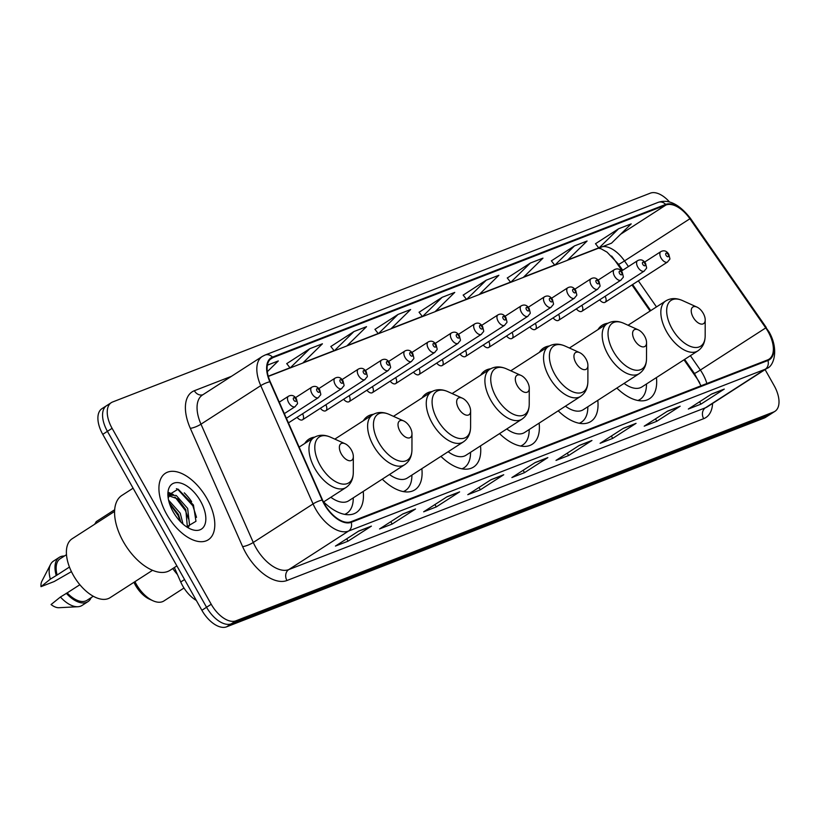 <?xml version="1.0" encoding="UTF-8"?>
<svg xmlns="http://www.w3.org/2000/svg" width="820" height="820" viewBox="0 0 820 820"><rect width="100%" height="100%" fill="white"/><g stroke="black" fill="none" stroke-linecap="round" stroke-linejoin="round"><path stroke-width="1.23" d="M314.706 437.101A43.696 23.544 57.2 0 0 308.935 439.13A43.696 23.544 57.2 0 0 304.743 443.487M373.356 414.325A43.696 23.544 57.2 0 0 367.575 416.355A43.696 23.544 57.2 0 0 363.383 420.711M431.996 391.55A43.696 23.544 57.2 0 0 426.226 393.59A43.696 23.544 57.2 0 0 422.033 397.936M490.647 368.774A43.696 23.544 57.2 0 0 484.866 370.814A43.696 23.544 57.2 0 0 480.674 375.16M549.287 345.999A43.696 23.544 57.2 0 0 543.516 348.039A43.696 23.544 57.2 0 0 539.324 352.385M607.938 323.223A43.696 23.544 57.2 0 0 602.157 325.263A43.696 23.544 57.2 0 0 597.964 329.609M622.042 270.672L614.692 260.104A32.974 17.763 57.2 0 0 611.587 256.014M699.675 382.673A32.974 17.763 57.2 0 0 697.226 378.85L683.993 359.806M650.096 311.036L631.964 284.95M558.205 410.83A43.696 23.544 57.2 0 0 590.861 421.49A43.696 23.544 57.2 0 0 597.79 400.344M499.554 433.606A43.696 23.544 57.2 0 0 532.211 444.266A43.696 23.544 57.2 0 0 539.14 423.12M440.914 456.381A43.696 23.544 57.2 0 0 473.57 467.041A43.696 23.544 57.2 0 0 480.499 445.895M382.263 479.157A43.696 23.544 57.2 0 0 414.92 489.806A43.696 23.544 57.2 0 0 421.849 468.671M323.623 501.932A43.696 23.544 57.2 0 0 356.28 512.582A43.696 23.544 57.2 0 0 363.209 491.446M616.845 388.055A43.696 23.544 57.2 0 0 649.501 398.715A43.696 23.544 57.2 0 0 656.43 377.569M576.357 308.863A6.181 3.331 57.2 0 0 581.821 311.313A6.181 3.331 57.2 0 0 581.862 305.327M553.09 317.904A6.181 3.331 57.2 0 0 558.553 320.343A6.181 3.331 57.2 0 0 558.584 314.357M529.812 326.944A6.181 3.331 57.2 0 0 535.275 329.384A6.181 3.331 57.2 0 0 535.316 323.398M506.534 335.985A6.181 3.331 57.2 0 0 512.008 338.424A6.181 3.331 57.2 0 0 512.039 332.438M483.267 345.025A6.181 3.331 57.2 0 0 488.73 347.465A6.181 3.331 57.2 0 0 488.761 341.479M459.989 354.055A6.181 3.331 57.2 0 0 465.463 356.495A6.181 3.331 57.2 0 0 465.493 350.519M436.722 363.096A6.181 3.331 57.2 0 0 442.185 365.535A6.181 3.331 57.2 0 0 442.216 359.549M413.444 372.136A6.181 3.331 57.2 0 0 418.907 374.576A6.181 3.331 57.2 0 0 418.948 368.59M390.176 381.177A6.181 3.331 57.2 0 0 395.64 383.616A6.181 3.331 57.2 0 0 395.67 377.63M366.899 390.207A6.181 3.331 57.2 0 0 372.362 392.657A6.181 3.331 57.2 0 0 372.403 386.671M343.631 399.248A6.181 3.331 57.2 0 0 349.094 401.687A6.181 3.331 57.2 0 0 349.125 395.701M320.353 408.288A6.181 3.331 57.2 0 0 325.817 410.728A6.181 3.331 57.2 0 0 325.847 404.742M297.076 417.329A6.181 3.331 57.2 0 0 302.549 419.768A6.181 3.331 57.2 0 0 302.58 413.782M599.635 299.833A6.181 3.331 57.2 0 0 605.098 302.272A6.181 3.331 57.2 0 0 605.129 296.286M196.339 600.445A24.733 13.325 -122.8 0 1 180.738 581.995L174.352 567.543M191.644 501.676A32.974 17.763 57.2 0 0 184.274 492.83M107.932 404.988A24.733 13.325 57.2 0 0 106.62 405.654L101.957 408.667A24.733 13.325 57.2 0 0 102.756 434.354L201.884 610.285A24.733 13.325 57.2 0 0 226.576 626.839L764.291 418.015A24.733 13.325 57.2 0 0 765.603 417.349L770.277 414.346A24.733 13.325 57.2 0 1 768.965 415.012A24.733 13.325 57.2 0 0 770.277 414.346L774.941 411.332A24.733 13.325 57.2 0 0 774.152 385.646L765.091 369.584M669.479 201.935A24.733 13.325 57.2 0 0 650.322 193.161L112.606 401.984A24.733 13.325 57.2 0 0 111.294 402.651A24.733 13.325 57.2 0 0 112.094 428.327L211.222 604.258A24.733 13.325 57.2 0 0 235.914 620.822L231.25 623.835L768.965 415.012L231.25 623.835A24.733 13.325 57.2 0 1 206.558 607.271A24.733 13.325 57.2 0 0 231.25 623.835L226.576 626.839M112.094 428.327L107.42 431.34L206.558 607.271L107.42 431.34A24.733 13.325 57.2 0 1 106.62 405.654A24.733 13.325 57.2 0 0 107.42 431.34L102.756 434.354M207.029 498.673A39.575 21.32 57.2 0 0 165.425 473.242A39.575 21.32 57.2 0 0 166.696 514.335A39.575 21.32 57.2 0 0 208.3 539.765A39.575 21.32 57.2 0 0 207.029 498.673A39.575 21.32 57.2 0 0 165.425 473.242A39.575 21.32 57.2 0 0 166.696 514.335A39.575 21.32 57.2 0 0 208.3 539.765A39.575 21.32 57.2 0 0 207.029 498.673M768.186 331.803A26.383 14.217 -122.8 0 1 769.037 359.191A26.383 14.217 -122.8 0 1 767.643 359.908L350.909 521.745A26.383 14.217 -122.8 0 1 322.537 500.026L270.241 381.741A26.383 14.217 -122.8 0 1 271.42 358.401A26.383 14.217 -122.8 0 1 272.824 357.684L665.994 205A26.383 14.217 -122.8 0 1 689.897 218.766L765.747 327.908A26.383 14.217 -122.8 0 1 768.186 331.803M768.524 331.669A27.039 14.565 57.2 0 0 766.013 327.682L690.163 218.54A27.039 14.565 57.2 0 0 665.676 204.426L272.496 357.12A27.039 14.565 57.2 0 0 269.852 381.771L322.147 500.056A27.039 14.565 57.2 0 0 351.226 522.319L767.961 360.482A27.039 14.565 57.2 0 0 768.524 331.669M358.801 531.022L335.441 546.069L348.049 541.179L371.398 526.132L358.801 531.022M370.568 526.553L358.401 531.278L370.537 526.563A6.591 5.525 -111.2 0 0 370.568 526.553A6.591 5.525 -111.2 0 0 371.398 526.132M346.716 538.812L348.049 541.179M402.907 513.894L379.558 528.941L392.155 524.052L415.514 508.994L402.907 513.894M414.674 509.425L402.507 514.15L414.654 509.435A6.591 5.525 -111.2 0 0 414.674 509.425A6.591 5.525 -111.2 0 0 415.514 508.994M390.822 521.684L392.155 524.052M447.013 496.766L423.663 511.813L436.271 506.924L459.62 491.867L447.013 496.766M458.78 492.297L446.623 497.022L458.759 492.307A6.591 5.525 -111.2 0 0 458.78 492.297A6.591 5.525 -111.2 0 0 459.62 491.867M434.938 504.546L436.271 506.924M491.129 479.628L467.779 494.685L480.376 489.786L503.726 474.739L491.129 479.628M502.896 475.169L490.729 479.884L502.865 475.169A6.591 5.525 -111.2 0 0 502.896 475.169A6.591 5.525 -111.2 0 0 503.726 474.739M479.044 487.418L480.376 489.786M711.678 393.979L688.328 409.036L700.926 404.137L724.275 389.09L711.678 393.979M723.445 389.51L711.278 394.235L723.414 389.52A6.591 5.525 -111.2 0 0 723.445 389.51A6.591 5.525 -111.2 0 0 724.275 389.09M699.593 401.769L700.926 404.137M667.562 411.117L644.212 426.164L656.82 421.265L680.169 406.218L667.562 411.117M679.329 406.648L667.172 411.373L679.308 406.658A6.591 5.525 -111.2 0 0 679.329 406.648A6.591 5.525 -111.2 0 0 680.169 406.218M655.487 418.897L656.82 421.265M623.456 428.245L600.107 443.292L612.704 438.403L636.064 423.345L623.456 428.245M635.223 423.776L623.056 428.501L635.203 423.786A6.591 5.525 -111.2 0 0 635.223 423.776A6.591 5.525 -111.2 0 0 636.064 423.345M611.371 436.035L612.704 438.403M579.351 445.373L555.991 460.42L568.598 455.53L591.948 440.473L579.351 445.373M591.117 440.904L578.951 445.629L591.087 440.914A6.591 5.525 -111.2 0 0 591.117 440.904A6.591 5.525 -111.2 0 0 591.948 440.473M567.266 453.163L568.598 455.53M535.234 462.5L511.885 477.558L524.492 472.658L547.842 457.611L535.234 462.5M547.001 458.031L534.835 462.757L546.981 458.042A6.591 5.525 -111.2 0 0 547.001 458.031A6.591 5.525 -111.2 0 0 547.842 457.611M523.15 470.29L524.492 472.658M235.914 620.822L773.639 411.999A24.733 13.325 57.2 0 0 774.941 411.332M353.933 331.557L334.242 350.857L346.839 345.958L366.53 326.667L353.933 331.557L330.849 346.511M309.816 348.695L290.126 367.985L302.734 363.086L322.424 343.795L309.816 348.695L286.733 363.639M267.31 371.706L278.308 360.923L267.371 365.177M486.26 280.173L466.57 299.464L479.167 294.575L498.857 275.274L486.26 280.173L463.177 295.118M530.366 263.035L510.675 282.336L523.283 277.437L542.973 258.146L530.366 263.035L507.283 277.99M574.482 245.908L554.791 265.208L567.389 260.309L587.079 241.018L574.482 245.908L551.399 260.852M618.587 228.78L598.897 248.07L611.505 243.181L631.195 223.88L618.587 228.78L595.505 243.724M398.038 314.429L378.348 333.719L390.955 328.83L410.646 309.54L398.038 314.429L374.955 329.373M442.154 297.301L422.454 316.592L435.061 311.702L454.751 292.402L442.154 297.301L419.071 312.246M391.017 328.769L422.433 316.571L419.03 312.205M466.57 299.464L463.146 295.067M510.675 282.336L507.252 277.939M554.791 265.208L551.358 260.811M598.897 248.07L595.474 243.683M378.348 333.719L374.924 329.332M334.242 350.857L330.808 346.46M268.294 376.421L290.106 367.954L286.703 363.588M693.177 317.289A9.891 5.33 57.2 0 0 700.813 324.023A9.891 5.33 57.2 0 0 705.2 319.872A9.891 5.33 57.2 0 0 703.263 313.373A9.891 5.33 57.2 0 0 696.959 307.09A9.891 5.33 57.2 0 0 691.567 308.699A9.891 5.33 57.2 0 0 693.177 317.289M624.071 383.411A29.674 15.99 57.2 0 0 641.906 386.927L697.871 350.868C702.658 347.588 705.087 342.555 705.169 335.79A27.265 14.688 57.2 0 1 693.074 347.208A27.265 14.688 57.2 0 1 672.021 328.656A27.265 14.688 57.2 0 1 667.603 304.978A27.265 14.688 57.2 0 1 682.455 300.55C676.254 297.824 670.668 297.967 665.707 300.971A29.674 15.99 57.2 0 0 666.67 331.792A29.674 15.99 57.2 0 0 697.871 350.868M637.909 400.498A39.155 21.094 57.2 0 0 640.041 399.412A39.155 21.094 57.2 0 0 646.457 385.502L646.508 383.965M634.536 340.064A9.891 5.33 57.2 0 0 642.173 346.798A9.891 5.33 57.2 0 0 646.56 342.647A9.891 5.33 57.2 0 0 644.612 336.149A9.891 5.33 57.2 0 0 638.319 329.865A9.891 5.33 57.2 0 0 632.927 331.475A9.891 5.33 57.2 0 0 634.536 340.064M565.421 406.187A29.674 15.99 57.2 0 0 583.266 409.703L639.221 373.643C644.007 370.363 646.447 365.33 646.519 358.555A27.265 14.688 57.2 0 1 634.434 369.984A27.265 14.688 57.2 0 1 613.38 351.431A27.265 14.688 57.2 0 1 608.952 327.754A27.265 14.688 57.2 0 1 623.815 323.326C617.614 320.599 612.027 320.743 607.066 323.746A29.674 15.99 57.2 0 0 608.02 354.568A29.674 15.99 57.2 0 0 639.221 373.643M579.268 423.263A39.155 21.094 57.2 0 0 581.39 422.187A39.155 21.094 57.2 0 0 587.817 408.278L587.868 406.74M575.886 362.84A9.891 5.33 57.2 0 0 583.522 369.574A9.891 5.33 57.2 0 0 587.909 365.423A9.891 5.33 57.2 0 0 585.972 358.924A9.891 5.33 57.2 0 0 579.668 352.641A9.891 5.33 57.2 0 0 574.277 354.25A9.891 5.33 57.2 0 0 575.886 362.84M506.78 428.962A29.674 15.99 57.2 0 0 524.615 432.478L580.58 396.408C585.367 393.139 587.797 388.106 587.878 381.331A27.265 14.688 57.2 0 1 575.784 392.759A27.265 14.688 57.2 0 1 554.73 374.197A27.265 14.688 57.2 0 1 550.312 350.529A27.265 14.688 57.2 0 1 565.164 346.101C558.963 343.375 553.377 343.518 548.416 346.522A29.674 15.99 57.2 0 0 549.38 377.343A29.674 15.99 57.2 0 0 580.58 396.408M520.618 446.039A39.155 21.094 57.2 0 0 522.75 444.963A39.155 21.094 57.2 0 0 529.166 431.053L529.218 429.516M517.246 385.615A9.891 5.33 57.2 0 0 524.882 392.339A9.891 5.33 57.2 0 0 529.269 388.198A9.891 5.33 57.2 0 0 527.322 381.7A9.891 5.33 57.2 0 0 521.028 375.416A9.891 5.33 57.2 0 0 515.636 377.026A9.891 5.33 57.2 0 0 517.246 385.615M448.13 451.728A29.674 15.99 57.2 0 0 465.975 455.254L521.93 419.184C526.717 415.914 529.156 410.881 529.228 404.106A27.265 14.688 57.2 0 1 517.143 415.535A27.265 14.688 57.2 0 1 496.09 396.972A27.265 14.688 57.2 0 1 491.662 373.305A27.265 14.688 57.2 0 1 506.524 368.877C500.323 366.151 494.737 366.294 489.776 369.297A29.674 15.99 57.2 0 0 490.729 400.119A29.674 15.99 57.2 0 0 521.93 419.184M461.978 468.814A39.155 21.094 57.2 0 0 464.11 467.738A39.155 21.094 57.2 0 0 470.526 453.829L470.577 452.291M458.595 408.38A9.891 5.33 57.2 0 0 466.231 415.115A9.891 5.33 57.2 0 0 470.618 410.974A9.891 5.33 57.2 0 0 468.681 404.465A9.891 5.33 57.2 0 0 462.377 398.192A9.891 5.33 57.2 0 0 456.986 399.801A9.891 5.33 57.2 0 0 458.595 408.38M389.49 474.503A29.674 15.99 57.2 0 0 407.325 478.029L463.29 441.959C468.077 438.69 470.506 433.657 470.588 426.882A27.265 14.688 57.2 0 1 458.493 438.31A27.265 14.688 57.2 0 1 437.439 419.748A27.265 14.688 57.2 0 1 433.021 396.08A27.265 14.688 57.2 0 1 447.874 391.652C441.672 388.926 436.096 389.069 431.125 392.073A29.674 15.99 57.2 0 0 432.089 422.894A29.674 15.99 57.2 0 0 463.29 441.959M403.327 491.59A39.155 21.094 57.2 0 0 405.459 490.514A39.155 21.094 57.2 0 0 411.876 476.604L411.927 475.067M399.955 431.156A9.891 5.33 57.2 0 0 407.591 437.89A9.891 5.33 57.2 0 0 411.978 433.749A9.891 5.33 57.2 0 0 410.031 427.24A9.891 5.33 57.2 0 0 403.737 420.967A9.891 5.33 57.2 0 0 398.346 422.566A9.891 5.33 57.2 0 0 399.955 431.156M330.839 497.279A29.674 15.99 57.2 0 0 348.684 500.805L404.639 464.735C409.426 461.455 411.865 456.432 411.947 449.657A27.265 14.688 57.2 0 1 399.852 461.086A27.265 14.688 57.2 0 1 378.799 442.523A27.265 14.688 57.2 0 1 374.371 418.856A27.265 14.688 57.2 0 1 389.233 414.428C383.032 411.702 377.446 411.845 372.485 414.848A29.674 15.99 57.2 0 0 373.438 445.66A29.674 15.99 57.2 0 0 404.639 464.735M344.687 514.365A39.155 21.094 57.2 0 0 346.819 513.289A39.155 21.094 57.2 0 0 353.236 499.38L353.287 497.842M133.937 582.303A22.263 11.992 57.2 0 0 135.351 585.07A22.263 11.992 57.2 0 0 149.517 599.205L152.961 600.752A26.383 14.217 57.2 0 0 163.908 600.957L183.987 588.012M134.941 581.657A26.383 14.217 57.2 0 0 136.171 584.004A26.383 14.217 57.2 0 0 152.961 600.752M341.304 453.931A9.891 5.33 57.2 0 0 348.941 460.666A9.891 5.33 57.2 0 0 353.328 456.525A9.891 5.33 57.2 0 0 351.39 450.016A9.891 5.33 57.2 0 0 345.087 443.743A9.891 5.33 57.2 0 0 339.705 445.342A9.891 5.33 57.2 0 0 341.304 453.931M172.743 568.567A45.346 24.426 57.2 0 0 177.448 574.553M133.096 488.197L121.883 495.423A44.516 23.985 57.2 0 0 123.318 541.651A44.516 23.985 57.2 0 0 170.119 570.269L176.884 565.902M114.585 511.413L72.139 538.771A35.034 18.881 57.2 0 0 73.267 575.148A35.034 18.881 57.2 0 0 110.105 597.667L152.54 570.31M168.571 500.138L180.236 513.217L183.034 524.113M169.289 502.844L178.381 514.406L180.841 522.053M168.151 497.801L170.047 495.177L176.249 495.485L187.647 508.431L189.553 525.077L188.457 527.076M169.197 495.905L177.725 498.888L185.802 509.63L187.36 526.983M200.562 501.184A26.886 14.483 57.2 0 0 179.805 482.888A26.886 14.483 57.2 0 0 167.885 494.152A26.886 14.483 57.2 0 0 173.163 511.823A26.886 14.483 57.2 0 0 190.271 528.89A26.886 14.483 57.2 0 0 204.918 524.523A26.886 14.483 57.2 0 0 200.562 501.184M186.632 526.86L195.959 521.305L193.448 505.007L178.145 489.161L167.987 495.331M66.492 554.668L60.208 558.717A24.733 13.325 57.2 0 0 57.113 575.015L69.454 567.061M64.37 556.032A26.383 14.217 57.2 0 0 59.317 557.333L53.484 561.095A26.383 14.217 57.2 0 0 50.594 564.355L41.861 581.226A16.492 8.887 57.2 0 0 41 586.659L54.12 581.564L71.432 571.643M50.594 564.355A26.383 14.217 57.2 0 0 50.358 579.135L57.113 575.015M41 586.659L50.358 579.135M59.317 557.333A26.383 14.217 57.2 0 0 56.201 575.374M79.868 584.721L67.189 592.891A24.733 13.325 57.2 0 0 87.012 600.291L93.285 596.253M67.189 592.891L60.434 597.011L51.076 604.535A16.492 8.887 57.2 0 0 58.927 607.712L77.9 606.728A26.383 14.217 57.2 0 0 82.061 605.437L87.904 601.675A26.383 14.217 57.2 0 0 91.163 597.616M60.434 597.011A26.383 14.217 57.2 0 0 77.9 606.728M66.276 593.249A26.383 14.217 57.2 0 0 87.904 601.675M176.382 488.669L177.612 489.171L192.854 505.817L196.513 517.358M168.438 493.271L171.482 494.603M175.008 497.012L185.433 510.604L188.487 518.927M169.484 503.48L178.022 515.38L180.554 521.766M168.715 492.492L173.368 494.562M184.561 579.535L180.738 581.995M764.291 418.015L773.639 411.999M201.884 610.285L211.222 604.258M706.84 383.514A26.383 14.217 57.2 0 0 702.801 373.94A26.383 14.217 57.2 0 0 700.362 370.045L690.378 355.685M712.59 403.43A41.225 22.212 -122.8 0 1 703.673 418.682L286.938 580.519A8.241 6.898 68.8 0 1 288.742 569.613L705.477 407.765A32.974 17.763 57.2 0 0 707.229 406.884L767.007 368.354A32.974 17.763 -122.8 0 1 765.255 369.236A8.241 6.898 -111.2 0 0 767.961 360.482M286.938 580.519A41.225 22.212 -122.8 0 1 245.785 552.926A41.225 22.212 -122.8 0 1 242.607 546.591L190.312 428.306A41.225 22.212 -122.8 0 1 194.35 390.72L231.476 376.308M255.819 547.524A32.974 17.763 57.2 0 0 288.742 569.613L348.52 531.073A32.974 17.763 -122.8 0 1 313.055 503.931L260.76 385.646A32.974 17.763 -122.8 0 1 262.246 356.464L202.468 395.004A32.974 17.763 57.2 0 0 200.982 424.176L253.277 542.461A32.974 17.763 57.2 0 0 255.819 547.524M767.007 368.354C773.731 366.253 779.287 349.463 768.924 331.69L766.013 327.682M766.218 327.385L690.368 218.243C679.298 204.18 668.587 198.881 658.214 202.355A8.241 6.898 68.8 0 1 665.676 204.426M272.496 357.12A8.241 6.898 -111.2 0 0 265.034 355.05L262.246 356.464M269.852 381.771A8.241 1.947 156.1 0 0 260.76 385.646L200.982 424.176A8.241 1.947 -23.9 0 1 190.312 428.306M322.147 500.056A8.241 1.947 156.1 0 0 313.055 503.931L253.277 542.461A8.241 1.947 -23.9 0 1 242.607 546.591M351.226 522.319A8.241 6.898 68.8 0 1 348.52 531.073L765.255 369.236L705.477 407.765A8.241 6.898 68.8 0 0 703.673 418.682M202.837 394.758A8.241 6.898 68.8 0 1 194.35 390.72M272.824 357.684L270.2 359.375M765.747 327.908L700.362 370.045A14.842 0.81 -34.8 0 1 694.366 373.387L684.639 359.396M689.897 218.766L624.512 260.914A26.383 14.217 57.2 0 0 602.587 246.635M656.482 306.916L638.36 280.829M628.428 266.551L624.512 260.914A14.842 0.81 -34.8 0 1 618.516 264.255L607.056 252.15L600.978 248.737L598.415 248.193M665.994 205L620.607 234.253M598.733 247.865L567.84 259.868M554.627 265.003L523.734 276.996M510.522 282.131L479.618 294.134M466.406 299.259L435.512 311.262M422.3 316.387L391.396 328.389M378.184 333.525L347.29 345.517M334.078 350.652L303.185 362.645M289.972 367.78L268.242 376.216M598.877 248.05A14.842 12.423 68.8 0 1 598.733 248.101L567.45 260.248M299.136 447.095L313.834 437.624C318.806 434.61 324.382 434.477 330.583 437.203A27.265 14.688 57.2 0 0 315.731 441.631A27.265 14.688 57.2 0 0 320.148 465.299A27.265 14.688 57.2 0 0 341.212 483.861A27.265 14.688 57.2 0 0 353.297 472.433L353.328 456.525M313.834 437.624A29.674 15.99 57.2 0 0 314.798 468.435A29.674 15.99 57.2 0 0 345.999 487.51C350.786 484.23 353.215 479.208 353.297 472.433M605.098 302.272L667.562 262.01A6.181 3.331 -122.8 0 1 661.063 258.034A6.181 3.331 -122.8 0 1 660.858 251.617L644.622 262.082M666.076 255.338A2.06 1.107 57.2 0 0 668.136 256.721A2.06 1.107 57.2 0 0 668.177 254.528A2.06 1.107 57.2 0 0 666.127 253.144A2.06 1.107 57.2 0 0 666.076 255.338M581.821 311.313L644.284 271.051A6.181 3.331 -122.8 0 1 637.786 267.074A6.181 3.331 -122.8 0 1 637.591 260.657L621.355 271.112M642.808 264.378A2.06 1.107 57.2 0 0 644.868 265.762A2.06 1.107 57.2 0 0 644.909 263.558A2.06 1.107 57.2 0 0 642.849 262.185A2.06 1.107 57.2 0 0 642.808 264.378M558.553 320.343L621.017 280.081A6.181 3.331 -122.8 0 1 614.518 276.114A6.181 3.331 -122.8 0 1 614.313 269.688L598.077 280.153M619.53 273.419A2.06 1.107 57.2 0 0 621.591 274.792A2.06 1.107 57.2 0 0 621.632 272.599A2.06 1.107 57.2 0 0 619.572 271.215A2.06 1.107 57.2 0 0 619.53 273.419M535.275 329.384L597.739 289.122A6.181 3.331 -122.8 0 1 591.24 285.155A6.181 3.331 -122.8 0 1 591.046 278.728L574.81 289.193M596.263 282.449A2.06 1.107 57.2 0 0 598.313 283.833A2.06 1.107 57.2 0 0 598.364 281.639A2.06 1.107 57.2 0 0 596.304 280.255A2.06 1.107 57.2 0 0 596.263 282.449M512.008 338.424L574.471 298.162A6.181 3.331 -122.8 0 1 567.963 294.185A6.181 3.331 -122.8 0 1 567.768 287.769L551.532 298.234M572.985 291.489A2.06 1.107 57.2 0 0 575.045 292.873A2.06 1.107 57.2 0 0 575.086 290.68A2.06 1.107 57.2 0 0 573.026 289.296A2.06 1.107 57.2 0 0 572.985 291.489M488.73 347.465L551.194 307.203A6.181 3.331 -122.8 0 1 544.695 303.226A6.181 3.331 -122.8 0 1 544.49 296.809L528.264 307.264M549.718 300.53A2.06 1.107 57.2 0 0 551.768 301.914A2.06 1.107 57.2 0 0 551.809 299.71A2.06 1.107 57.2 0 0 549.759 298.337A2.06 1.107 57.2 0 0 549.718 300.53M465.463 356.495L527.926 316.243A6.181 3.331 -122.8 0 1 521.417 312.266A6.181 3.331 -122.8 0 1 521.223 305.839L504.987 316.305M526.44 309.57A2.06 1.107 57.2 0 0 528.5 310.944A2.06 1.107 57.2 0 0 528.541 308.75A2.06 1.107 57.2 0 0 526.481 307.377A2.06 1.107 57.2 0 0 526.44 309.57M442.185 365.535L504.648 325.273A6.181 3.331 -122.8 0 1 498.15 321.307A6.181 3.331 -122.8 0 1 497.945 314.88L481.719 325.345M503.162 318.611A2.06 1.107 57.2 0 0 505.222 319.984A2.06 1.107 57.2 0 0 505.263 317.791A2.06 1.107 57.2 0 0 503.213 316.407A2.06 1.107 57.2 0 0 503.162 318.611M418.907 374.576L481.371 334.314A6.181 3.331 -122.8 0 1 474.872 330.337A6.181 3.331 -122.8 0 1 474.678 323.92L458.441 334.386M479.895 327.641A2.06 1.107 57.2 0 0 481.955 329.025A2.06 1.107 57.2 0 0 481.996 326.832A2.06 1.107 57.2 0 0 479.936 325.448A2.06 1.107 57.2 0 0 479.895 327.641M395.64 383.616L458.103 343.354A6.181 3.331 -122.8 0 1 451.605 339.377A6.181 3.331 -122.8 0 1 451.4 332.961L435.164 343.426M456.617 336.682A2.06 1.107 57.2 0 0 458.677 338.065A2.06 1.107 57.2 0 0 458.718 335.862A2.06 1.107 57.2 0 0 456.668 334.488A2.06 1.107 57.2 0 0 456.617 336.682M372.362 392.657L434.825 352.395A6.181 3.331 -122.8 0 1 428.327 348.418A6.181 3.331 -122.8 0 1 428.132 342.002L411.896 352.457M433.349 345.722A2.06 1.107 57.2 0 0 435.41 347.096A2.06 1.107 57.2 0 0 435.451 344.902A2.06 1.107 57.2 0 0 433.39 343.529A2.06 1.107 57.2 0 0 433.349 345.722M349.094 401.687L411.558 361.425A6.181 3.331 -122.8 0 1 405.059 357.458A6.181 3.331 -122.8 0 1 404.854 351.032L388.618 361.497M410.072 354.763A2.06 1.107 57.2 0 0 412.132 356.136A2.06 1.107 57.2 0 0 412.173 353.943A2.06 1.107 57.2 0 0 410.113 352.559A2.06 1.107 57.2 0 0 410.072 354.763M325.817 410.728L388.28 370.466A6.181 3.331 -122.8 0 1 381.782 366.489A6.181 3.331 -122.8 0 1 381.587 360.072L365.351 370.537M386.804 363.793A2.06 1.107 57.2 0 0 388.854 365.177A2.06 1.107 57.2 0 0 388.905 362.983A2.06 1.107 57.2 0 0 386.845 361.599A2.06 1.107 57.2 0 0 386.804 363.793M302.549 419.768L365.013 379.506A6.181 3.331 -122.8 0 1 358.504 375.529A6.181 3.331 -122.8 0 1 358.309 369.113L342.073 379.578M363.526 372.833A2.06 1.107 57.2 0 0 365.587 374.217A2.06 1.107 57.2 0 0 365.628 372.024A2.06 1.107 57.2 0 0 363.567 370.64A2.06 1.107 57.2 0 0 363.526 372.833M288.435 422.894L341.735 388.547A6.181 3.331 -122.8 0 1 335.236 384.57A6.181 3.331 -122.8 0 1 335.031 378.153L318.806 388.608M340.259 381.874A2.06 1.107 57.2 0 0 342.309 383.258A2.06 1.107 57.2 0 0 342.35 381.054A2.06 1.107 57.2 0 0 340.3 379.68A2.06 1.107 57.2 0 0 340.259 381.874M286.385 418.261L318.457 397.577A6.181 3.331 -122.8 0 1 311.959 393.61A6.181 3.331 -122.8 0 1 311.764 387.183L295.528 397.649M316.981 390.914A2.06 1.107 57.2 0 0 319.041 392.288A2.06 1.107 57.2 0 0 319.082 390.094A2.06 1.107 57.2 0 0 317.022 388.711A2.06 1.107 57.2 0 0 316.981 390.914M284.335 413.618L295.19 406.617A6.181 3.331 -122.8 0 1 288.691 402.651A6.181 3.331 -122.8 0 1 288.486 396.224L279.271 402.169M293.704 399.945A2.06 1.107 57.2 0 0 295.764 401.328A2.06 1.107 57.2 0 0 295.805 399.135A2.06 1.107 57.2 0 0 293.755 397.751A2.06 1.107 57.2 0 0 293.704 399.945M94.577 524.308L96.514 521.438A4.951 2.665 57.2 0 0 95.704 523.58M658.214 202.355L265.034 355.05M111.294 402.651L106.62 405.654M554.761 265.178L523.344 277.375M510.655 282.305L479.228 294.513M466.549 299.433L435.123 311.641M378.327 333.699L346.901 345.896M334.212 350.827L302.795 363.034M650.742 310.626L632.609 284.54M622.688 270.262L618.516 264.255M694.366 373.387L700.987 385.789M705.2 319.872L705.169 335.79M638.268 400.56L640.041 399.412M628.058 325.243L665.707 300.971M696.959 307.09L682.455 300.55M646.56 342.647L646.519 358.555M579.627 423.335L581.39 422.187M569.418 348.018L607.066 323.746M638.319 329.865L623.815 323.326M587.909 365.423L587.878 381.331M520.977 446.111L522.75 444.963M510.768 370.794L548.416 346.522M579.668 352.641L565.164 346.101M529.269 388.198L529.228 404.106M462.336 468.886L464.11 467.738M452.127 393.559L489.776 369.297M521.028 375.416L506.524 368.877M470.618 410.974L470.588 426.882M403.686 491.662L405.459 490.514M393.477 416.334L431.125 392.073M462.377 398.192L447.874 391.652M411.978 433.749L411.947 449.657M345.046 514.437L346.819 513.289M334.837 439.11L372.485 414.848M403.737 420.967L389.233 414.428M323.48 502.024L345.999 487.51M345.087 443.743L330.583 437.203M168.192 496.366L170.047 495.177M667.562 262.01C670.473 257.675 670.329 261.108 668.853 254.384C666.732 250.879 664.067 249.967 660.858 251.617M644.284 271.051C647.195 266.715 647.062 270.149 645.576 263.415C643.454 259.919 640.789 258.997 637.591 260.657M621.017 280.081C623.918 275.756 623.784 279.179 622.308 272.455C620.186 268.96 617.521 268.037 614.313 269.688M597.739 289.122C600.65 284.786 600.517 288.22 599.03 281.496C596.909 278 594.244 277.078 591.046 278.728M574.471 298.162C577.372 293.827 577.239 297.26 575.763 290.536C573.641 287.041 570.976 286.118 567.768 287.769M551.194 307.203C554.105 302.867 553.971 306.301 552.485 299.577C550.364 296.071 547.698 295.149 544.49 296.809M527.926 316.243C530.827 311.907 530.694 315.331 529.218 308.607C527.096 305.112 524.431 304.189 521.223 305.839M504.648 325.273C507.559 320.938 507.426 324.371 505.94 317.647C503.818 314.152 501.153 313.23 497.945 314.88M481.371 334.314C484.282 329.978 484.148 333.412 482.662 326.688C480.54 323.193 477.886 322.27 474.678 323.92M458.103 343.354C461.014 339.019 460.871 342.452 459.395 335.728C457.273 332.223 454.608 331.3 451.4 332.961M434.825 352.395C437.736 348.059 437.603 351.483 436.117 344.759C433.995 341.263 431.33 340.341 428.132 342.002M411.558 361.425C414.459 357.1 414.325 360.523 412.849 353.799C410.728 350.304 408.063 349.381 404.854 351.032M388.28 370.466C391.191 366.13 391.058 369.564 389.572 362.84C387.45 359.344 384.785 358.422 381.587 360.072M365.013 379.506C367.913 375.17 367.78 378.604 366.304 371.88C364.183 368.375 361.517 367.462 358.309 369.113M341.735 388.547C344.646 384.211 344.513 387.645 343.026 380.91C340.905 377.415 338.24 376.493 335.031 378.153M318.457 397.577C321.368 393.251 321.235 396.675 319.759 389.951C317.637 386.456 314.972 385.533 311.764 387.183M295.19 406.617C298.101 402.282 297.967 405.715 296.481 398.991C294.359 395.496 291.694 394.574 288.486 396.224M96.514 521.438L114.677 509.732"/></g></svg>
